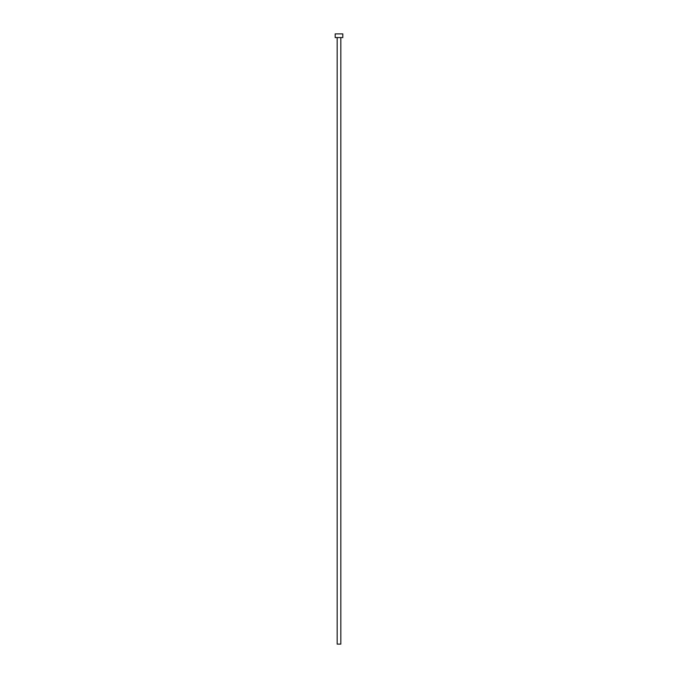 <?xml version="1.0" encoding="UTF-8"?>
<svg xmlns="http://www.w3.org/2000/svg" width="678" height="678" viewBox="0 0 678 678"><rect width="100%" height="100%" fill="white"/><g stroke="black" fill="none" stroke-linecap="round" stroke-linejoin="round"><path stroke-width="1.02" d="M337.169 37.561L337.169 644.1L340.831 644.1L340.831 37.561L340.831 644.1L337.169 644.1L337.169 37.561M335.186 33.9L335.186 37.561L342.814 37.561L342.814 33.9L335.186 33.9L335.186 37.561L342.814 37.561L342.814 33.9L335.186 33.9"/></g></svg>
